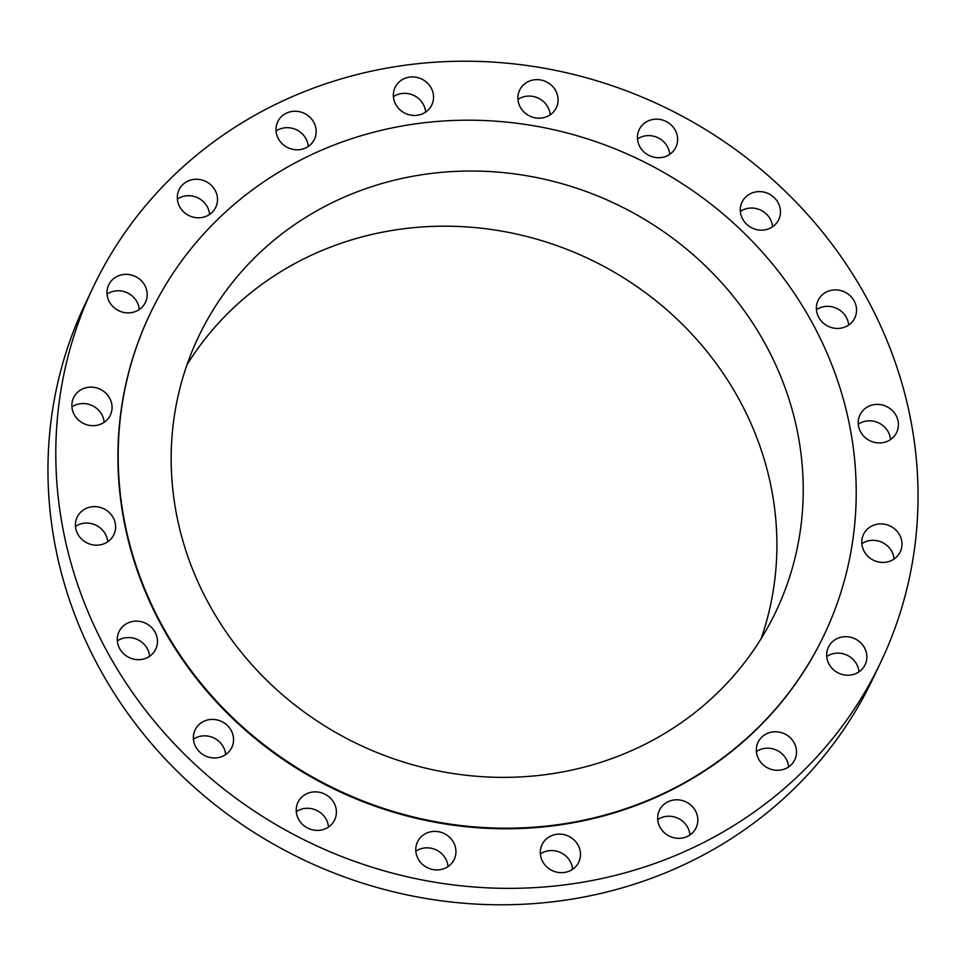 <?xml version="1.0" encoding="UTF-8"?>
<svg xmlns="http://www.w3.org/2000/svg" width="966" height="966" viewBox="0 0 966 966"><rect width="100%" height="100%" fill="white"/><g stroke="black" fill="none" stroke-linecap="round" stroke-linejoin="round"><path stroke-width="1.45" d="M74.334 414.764A20.334 19.03 25.5 0 0 92.772 425.692A20.334 19.03 25.5 0 0 110.317 415.163A20.334 19.03 25.5 0 0 109.605 398.052A20.334 19.03 25.5 0 0 91.166 387.137A20.334 19.03 25.5 0 0 73.621 397.654A20.334 19.03 25.5 0 0 74.334 414.764M71.931 406.94A20.334 19.03 -154.5 0 1 101.768 414.486A20.334 19.03 -154.5 0 1 104.159 422.311M109.436 301.96A20.334 19.03 25.5 0 0 127.874 312.887A20.334 19.03 25.5 0 0 145.431 302.358A20.334 19.03 25.5 0 0 144.719 285.248A20.334 19.03 25.5 0 0 126.28 274.332A20.334 19.03 25.5 0 0 108.735 284.849A20.334 19.03 25.5 0 0 109.436 301.96M107.045 294.135A20.334 19.03 -154.5 0 1 136.87 301.682A20.334 19.03 -154.5 0 1 139.273 309.506M179.773 206.893A20.334 19.03 25.5 0 0 198.211 217.809A20.334 19.03 25.5 0 0 215.756 207.292A20.334 19.03 25.5 0 0 215.056 190.181A20.334 19.03 25.5 0 0 196.617 179.265A20.334 19.03 25.5 0 0 179.06 189.783A20.334 19.03 25.5 0 0 179.773 206.893M177.382 199.068A20.334 19.03 -154.5 0 1 207.207 206.615A20.334 19.03 -154.5 0 1 209.61 214.44M278.45 138.863A20.334 19.03 25.5 0 0 296.888 149.79A20.334 19.03 25.5 0 0 314.433 139.261A20.334 19.03 25.5 0 0 313.721 122.151A20.334 19.03 25.5 0 0 295.282 111.235A20.334 19.03 25.5 0 0 277.737 121.752A20.334 19.03 25.5 0 0 278.45 138.863M276.059 131.038A20.334 19.03 -154.5 0 1 305.884 138.585A20.334 19.03 -154.5 0 1 308.275 146.409M395.806 104.533A20.334 19.03 25.5 0 0 414.245 115.461A20.334 19.03 25.5 0 0 431.79 104.932A20.334 19.03 25.5 0 0 431.077 87.821A20.334 19.03 25.5 0 0 412.639 76.906A20.334 19.03 25.5 0 0 395.094 87.423A20.334 19.03 25.5 0 0 395.806 104.533M393.404 96.709A20.334 19.03 -154.5 0 1 423.241 104.256A20.334 19.03 -154.5 0 1 425.632 112.08M520.348 107.274A20.334 19.03 25.5 0 0 538.787 118.19A20.334 19.03 25.5 0 0 556.331 107.673A20.334 19.03 25.5 0 0 555.619 90.562A20.334 19.03 25.5 0 0 537.181 79.635A20.334 19.03 25.5 0 0 519.636 90.164A20.334 19.03 25.5 0 0 520.348 107.274M517.957 99.438A20.334 19.03 -154.5 0 1 547.782 106.984A20.334 19.03 -154.5 0 1 550.173 114.821M639.89 146.796A20.334 19.03 25.5 0 0 658.329 157.712A20.334 19.03 25.5 0 0 675.886 147.194A20.334 19.03 25.5 0 0 675.174 130.084A20.334 19.03 25.5 0 0 656.735 119.156A20.334 19.03 25.5 0 0 639.19 129.686A20.334 19.03 25.5 0 0 639.89 146.796M637.5 138.971A20.334 19.03 -154.5 0 1 667.325 146.518A20.334 19.03 -154.5 0 1 669.728 154.343M742.745 219.246A20.334 19.03 25.5 0 0 761.184 230.162A20.334 19.03 25.5 0 0 778.729 219.644A20.334 19.03 25.5 0 0 778.016 202.534A20.334 19.03 25.5 0 0 759.578 191.606A20.334 19.03 25.5 0 0 742.033 202.136A20.334 19.03 25.5 0 0 742.745 219.246M740.342 211.409A20.334 19.03 -154.5 0 1 770.18 218.956A20.334 19.03 -154.5 0 1 772.571 226.793M818.818 317.524A20.334 19.03 25.5 0 0 837.256 328.44A20.334 19.03 25.5 0 0 854.801 317.923A20.334 19.03 25.5 0 0 854.101 300.812A20.334 19.03 25.5 0 0 835.662 289.897A20.334 19.03 25.5 0 0 818.105 300.414A20.334 19.03 25.5 0 0 818.818 317.524M816.427 309.7A20.334 19.03 -154.5 0 1 846.252 317.246A20.334 19.03 -154.5 0 1 848.655 325.071M860.682 432.019A20.334 19.03 25.5 0 0 879.12 442.935A20.334 19.03 25.5 0 0 896.665 432.418A20.334 19.03 25.5 0 0 895.965 415.308A20.334 19.03 25.5 0 0 877.526 404.38A20.334 19.03 25.5 0 0 859.969 414.909A20.334 19.03 25.5 0 0 860.682 432.019M858.291 424.183A20.334 19.03 -154.5 0 1 888.116 431.73A20.334 19.03 -154.5 0 1 890.519 439.566M864.232 551.514A20.334 19.03 25.5 0 0 882.67 562.429A20.334 19.03 25.5 0 0 900.215 551.912A20.334 19.03 25.5 0 0 899.515 534.802A20.334 19.03 25.5 0 0 881.077 523.886A20.334 19.03 25.5 0 0 863.519 534.403A20.334 19.03 25.5 0 0 864.232 551.514M861.841 543.689A20.334 19.03 -154.5 0 1 891.666 551.236A20.334 19.03 -154.5 0 1 894.069 559.06M829.13 664.318A20.334 19.03 25.5 0 0 847.556 675.234A20.334 19.03 25.5 0 0 865.113 664.717A20.334 19.03 25.5 0 0 864.401 647.606A20.334 19.03 25.5 0 0 845.962 636.679A20.334 19.03 25.5 0 0 828.417 647.208A20.334 19.03 25.5 0 0 829.13 664.318M826.727 656.494A20.334 19.03 -154.5 0 1 856.564 664.04A20.334 19.03 -154.5 0 1 858.955 671.865M758.793 759.385A20.334 19.03 25.5 0 0 777.232 770.3A20.334 19.03 25.5 0 0 794.777 759.783A20.334 19.03 25.5 0 0 794.064 742.673A20.334 19.03 25.5 0 0 775.626 731.757A20.334 19.03 25.5 0 0 758.081 742.274A20.334 19.03 25.5 0 0 758.793 759.385M756.39 751.56A20.334 19.03 -154.5 0 1 786.227 759.107A20.334 19.03 -154.5 0 1 788.618 766.932M660.116 827.415A20.334 19.03 25.5 0 0 678.555 838.331A20.334 19.03 25.5 0 0 696.1 827.814A20.334 19.03 25.5 0 0 695.387 810.703A20.334 19.03 25.5 0 0 676.949 799.788A20.334 19.03 25.5 0 0 659.404 810.305A20.334 19.03 25.5 0 0 660.116 827.415M657.725 819.591A20.334 19.03 -154.5 0 1 687.55 827.138A20.334 19.03 -154.5 0 1 689.941 834.962M542.759 861.744A20.334 19.03 25.5 0 0 561.198 872.66A20.334 19.03 25.5 0 0 578.755 862.143A20.334 19.03 25.5 0 0 578.042 845.033A20.334 19.03 25.5 0 0 559.604 834.105A20.334 19.03 25.5 0 0 542.059 844.634A20.334 19.03 25.5 0 0 542.759 861.744M540.368 853.92A20.334 19.03 -154.5 0 1 570.194 861.467A20.334 19.03 -154.5 0 1 572.596 869.291M418.218 859.015A20.334 19.03 25.5 0 0 436.656 869.931A20.334 19.03 25.5 0 0 454.201 859.414A20.334 19.03 25.5 0 0 453.489 842.292A20.334 19.03 25.5 0 0 435.05 831.376A20.334 19.03 25.5 0 0 417.505 841.905A20.334 19.03 25.5 0 0 418.218 859.015M415.827 851.179A20.334 19.03 -154.5 0 1 445.652 858.726A20.334 19.03 -154.5 0 1 448.043 866.562M298.675 819.482A20.334 19.03 25.5 0 0 317.102 830.41A20.334 19.03 25.5 0 0 334.659 819.88A20.334 19.03 25.5 0 0 333.946 802.77A20.334 19.03 25.5 0 0 315.508 791.854A20.334 19.03 25.5 0 0 297.963 802.372A20.334 19.03 25.5 0 0 298.675 819.482M296.272 811.657A20.334 19.03 -154.5 0 1 326.11 819.204A20.334 19.03 -154.5 0 1 328.5 827.029M195.82 747.044A20.334 19.03 25.5 0 0 214.259 757.96A20.334 19.03 25.5 0 0 231.804 747.43A20.334 19.03 25.5 0 0 231.103 730.32A20.334 19.03 25.5 0 0 212.665 719.404A20.334 19.03 25.5 0 0 195.108 729.922A20.334 19.03 25.5 0 0 195.82 747.044M193.429 739.207A20.334 19.03 -154.5 0 1 223.255 746.754A20.334 19.03 -154.5 0 1 225.658 754.591M77.884 534.27A20.334 19.03 25.5 0 0 96.322 545.186A20.334 19.03 25.5 0 0 113.867 534.657A20.334 19.03 25.5 0 0 113.155 517.547A20.334 19.03 25.5 0 0 94.716 506.631A20.334 19.03 25.5 0 0 77.171 517.148A20.334 19.03 25.5 0 0 77.884 534.27M75.481 526.434A20.334 19.03 -154.5 0 1 105.318 533.981A20.334 19.03 -154.5 0 1 107.709 541.817M119.748 648.754A20.334 19.03 25.5 0 0 138.186 659.681A20.334 19.03 25.5 0 0 155.731 649.152A20.334 19.03 25.5 0 0 155.019 632.042A20.334 19.03 25.5 0 0 136.58 621.126A20.334 19.03 25.5 0 0 119.035 631.643A20.334 19.03 25.5 0 0 119.748 648.754M117.345 640.929A20.334 19.03 -154.5 0 1 147.182 648.476A20.334 19.03 -154.5 0 1 149.573 656.3M93.279 286.962L85.431 303.396A436.161 408.268 25.5 0 0 100.681 670.513A436.161 408.268 25.5 0 0 496.246 904.768A436.161 408.268 25.5 0 0 872.721 679.038L880.569 662.604A436.161 408.268 25.5 0 0 865.319 295.487A436.161 408.268 25.5 0 0 469.754 61.232A436.161 408.268 25.5 0 0 93.279 286.962A436.161 408.268 25.5 0 0 108.518 654.079A436.161 408.268 25.5 0 0 504.095 888.334A436.161 408.268 25.5 0 0 880.569 662.604M150.273 313.431L149.984 314.022A373.323 349.45 25.5 0 0 163.037 628.25A373.323 349.45 25.5 0 0 501.62 828.756A373.323 349.45 25.5 0 0 823.853 635.543L824.131 634.964A373.323 349.45 25.5 0 0 811.09 320.736A373.323 349.45 25.5 0 0 472.507 120.219A373.323 349.45 25.5 0 0 150.273 313.431A373.323 349.45 25.5 0 0 163.314 627.659A373.323 349.45 25.5 0 0 501.897 828.176A373.323 349.45 25.5 0 0 824.131 634.964M209.815 605.622A319.722 299.279 25.5 0 0 499.784 777.352A319.722 299.279 25.5 0 0 775.758 611.876A319.722 299.279 25.5 0 0 764.589 342.773A319.722 299.279 25.5 0 0 474.608 171.042A319.722 299.279 25.5 0 0 198.634 336.506A319.722 299.279 25.5 0 0 209.815 605.622M761.087 638.743A319.722 299.279 25.5 0 0 738.265 397.932A319.722 299.279 25.5 0 0 464.453 226.781A319.722 299.279 25.5 0 0 186.981 364.81"/></g></svg>
